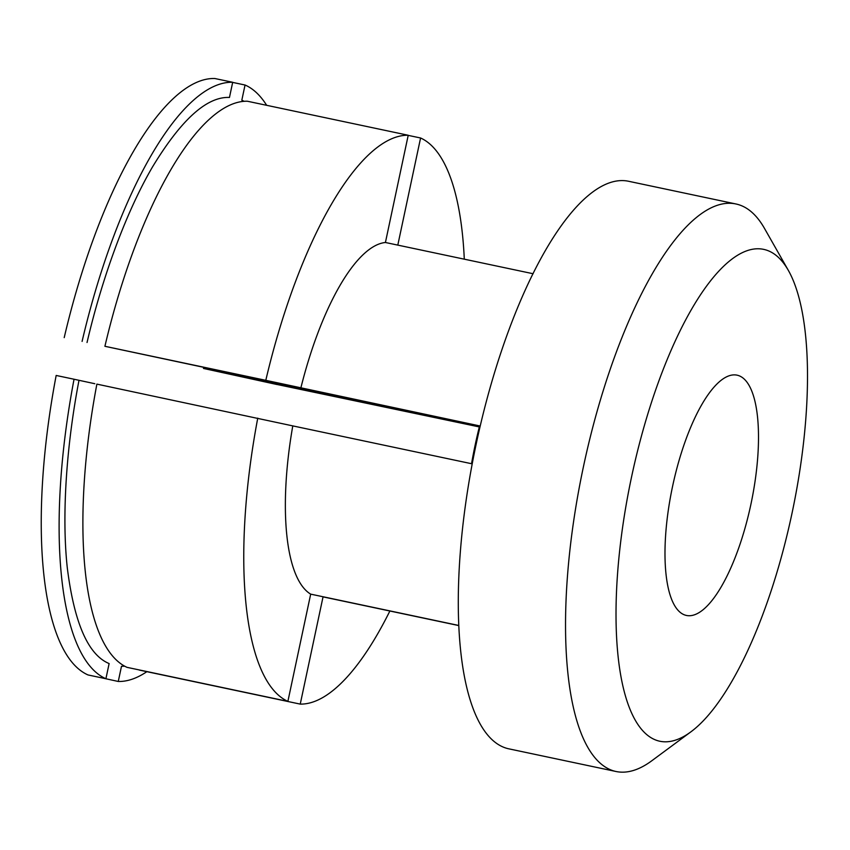 <?xml version="1.0" encoding="UTF-8"?>
<svg xmlns="http://www.w3.org/2000/svg" width="850" height="850" viewBox="0 0 850 850"><rect width="100%" height="100%" fill="white"/><g stroke="black" fill="none" stroke-linecap="round" stroke-linejoin="round"><path stroke-width="1.27" d="M479.358 426.764L209.291 369.644A122.782 40.173 101.9 0 0 209.408 368.911M737.269 375.211A122.782 40.173 -78.1 0 1 750.975 503.986A122.782 40.173 -78.1 0 1 686.332 615.432A122.782 40.173 -78.1 0 1 686.216 615.4A122.782 40.173 -78.1 0 1 672.477 486.816A122.782 40.173 -78.1 0 1 737.152 375.179A122.782 40.173 -78.1 0 1 737.269 375.211M292.783 425.892L96.879 384.115A290.031 94.902 101.9 0 0 127.011 667.346L287.884 701.378L310.686 594.139A180.784 59.149 101.9 0 1 292.783 425.892L471.538 463.707A180.784 59.149 -78.1 0 1 475.224 444.72A180.784 59.149 -78.1 0 1 479.581 425.882L265.795 380.322A290.031 94.902 -78.1 0 1 408.223 135.256L247.339 101.224A290.031 94.902 101.9 0 0 104.911 346.29L265.795 380.322M310.686 594.139L458.671 625.441M659.483 741.168A251.356 82.248 -78.1 0 1 631.433 477.541A251.356 82.248 -78.1 0 1 764.001 249.443A251.356 82.248 -78.1 0 1 788.407 270.491A251.356 82.248 -78.1 0 1 792.211 512.327A251.356 82.248 -78.1 0 1 690.806 731.903A251.356 82.248 -78.1 0 1 659.483 741.168M788.407 270.491L764.447 228.342A290.031 94.902 101.9 0 0 736.291 204.053A290.031 94.902 101.9 0 0 736.015 203.989A290.031 94.902 101.9 0 0 583.323 467.245A290.031 94.902 101.9 0 0 615.687 771.439A290.031 94.902 101.9 0 0 615.974 771.492A290.031 94.902 101.9 0 0 651.833 760.739L690.806 731.903M615.974 771.492L508.714 748.808A290.031 94.902 -78.1 0 1 508.438 748.754A290.031 94.902 -78.1 0 1 476.074 444.561A290.031 94.902 -78.1 0 1 628.756 181.305L736.015 203.989M105.432 346.407L479.538 426.052M533.099 273.732L385.422 242.494L408.223 135.256M82.089 341.413A305.501 99.96 -78.1 0 1 232.688 82.28L214.816 78.508A305.501 99.96 -78.1 0 0 64.207 337.631M232.688 82.28L229.468 97.442C206.89 96.464 181.262 119.574 152.596 166.781C125.269 213.424 101.501 280.266 87.04 342.507M78.997 380.332C66.884 443.084 61.391 513.963 67.309 567.981C74.237 623.05 88.177 654.914 109.129 663.563L105.91 678.736A305.501 99.96 -78.1 0 1 74.046 379.238L94.817 383.711M74.046 379.238L56.174 375.456A305.501 99.96 -78.1 0 0 88.039 674.953L105.91 678.736M385.422 242.494A180.784 59.149 101.9 0 0 300.826 388.067M458.681 625.558L323.043 596.87L300.241 704.108L139.357 670.087M146.869 671.67A305.501 99.96 -78.1 0 1 118.267 681.466L100.417 677.567M118.267 681.466L121.486 666.304L124.674 666.198M408.191 135.373L420.58 137.987L397.8 245.119M244.152 101.331L241.825 100.183L245.044 85.021A305.501 99.96 -78.1 0 1 266.666 105.315M232.666 82.397L245.044 85.021M209.291 369.644L203.479 368.443A132.451 43.339 101.9 0 0 203.607 367.689M276.919 384.434A305.501 99.96 -78.1 0 1 276.909 384.508L271.437 383.297M271.957 383.414L479.315 426.934M276.909 384.508L203.479 368.443M287.884 701.378A290.031 94.902 -78.1 0 1 257.752 418.147M389.874 611.012A290.031 94.902 -78.1 0 1 300.241 704.108M420.58 137.987A290.031 94.902 -78.1 0 1 464.291 259.176"/></g></svg>
